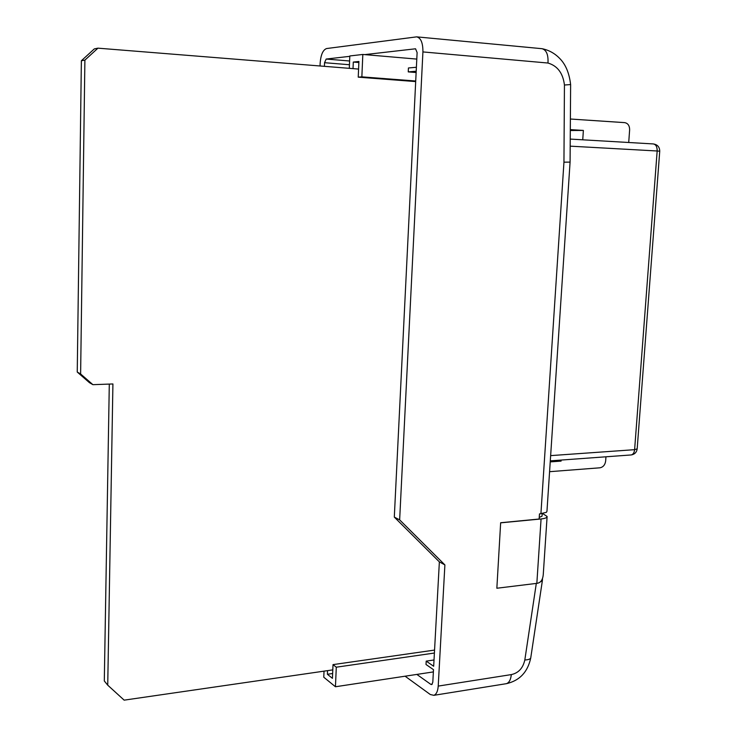 <?xml version="1.0" encoding="UTF-8"?>
<svg xmlns="http://www.w3.org/2000/svg" width="737" height="737" viewBox="0 0 737 737"><rect width="100%" height="100%" fill="white"/><g stroke="black" fill="none" stroke-linecap="round" stroke-linejoin="round"><path stroke-width="1.11" d="M547.094 516.757L543.27 574.409C542.81 579.899 540.672 582.875 536.84 583.354L496.849 588.237L500.653 522.736L496.849 588.237M542.211 513.634L542.036 516.195L539.244 517.42M540.912 513.781L563.952 162.177L570.079 162.103L546.955 511.331L546.393 512.344L539.475 513.919L539.134 519.032L500.653 522.736M536.84 583.354L541.069 518.959L500.847 522.828M541.069 518.959C545.085 518.526 547.103 517.696 547.112 516.462L542.672 513.56M542.496 578.656L542.377 580.618L539.327 582.552M432.26 684.157L430.832 684.378L431.716 684.572L432.803 682.259L433.494 669.666L426.014 664.498L426.198 661.126L433.678 666.257L439.363 561.88L394.304 517.098L417.114 52.557L415.548 48.789L364.714 54.621M405.083 676.197L430.288 694.512L433.863 695.323C436.378 694.337 437.824 691.26 438.22 686.092L444.89 564.911L399.647 519.871L422.918 51.922C422.974 42.884 420.882 37.863 416.654 36.859L326.583 48.55C322.953 49.876 320.816 54.759 320.144 63.189L320.033 65.98M324.022 671.149L323.773 677.22L335.446 686.755L336.293 667.197L333.023 664.617L332.433 678.344L327.394 674.272L327.541 670.633M327.394 674.272L332.636 673.507M353.023 68.624L353.299 62.065L358.864 62.525M416.396 67.26L408.436 67.979L408.252 71.894L416.202 71.213L416.396 67.26M324.409 66.33L324.547 62.7L349.449 64.736M349.799 56.334L326.169 59.052L324.547 62.7M399.647 519.871L394.304 517.098M416.138 72.53L408.252 71.894M444.89 564.911L439.363 561.88M430.832 684.378L416.856 674.419M426.198 661.126L434.019 659.974M416.939 36.887L542.045 48.697C546.449 50.005 548.42 54.787 547.978 63.032L422.918 51.922M542.441 48.78C549.12 50.217 554.897 53.46 559.752 58.499C565.657 64.441 569.277 73.129 570.622 84.562L564.441 85.013C562.985 73.166 557.494 65.842 547.978 63.032M438.22 686.092L511.312 674.595C510.787 679.634 509.184 682.655 506.476 683.66L506.383 683.687C519.631 680.647 527.747 672.061 530.751 657.92M336.293 667.197L434.397 653.037M333.023 664.617L434.554 650.08M335.446 686.755L433.365 671.914M353.299 62.065L358.91 61.466L358.237 77.155L415.686 81.586M358.237 77.155L361.858 76.851L415.714 81.015M361.858 76.851L362.825 54.455L416.792 59.089M362.825 54.455L349.817 55.957L349.301 68.329M358.578 69.075L97.947 48.163L84.893 60.121L81.374 60.747L77.247 372.047L89.453 382.678L92.899 384.668L112.918 383.959L107.731 685.17L104.304 680.96L109.297 384.088M84.893 60.121L80.619 373.963L77.247 372.047M80.619 373.963L92.899 384.668M107.731 685.17L124.157 700.15L332.792 669.878M97.947 48.163L94.327 48.891L81.374 60.747M549.581 471.689L599.927 467.802C603.152 467.166 605.068 464.9 605.657 461.012L605.971 456.793M550.226 461.896L561.087 461.104L561.152 460.063M561.087 461.104L558.701 460.238M570.3 129.62L583.372 130.44L582.746 139.809M583.372 130.44L570.3 130.504M570.374 119.016L624.709 122.637C627.97 123.282 629.61 125.686 629.628 129.878L628.716 142.499M511.312 674.595C518.47 673.047 522.975 668.183 524.818 659.993L536.306 583.428M524.818 659.993C528.641 659.799 530.631 659.007 530.787 657.634L542.34 580.876M563.952 162.177L564.441 85.013M349.605 60.996L326.169 59.052M550.64 455.623L634.612 449.671L657.164 150.993L659.735 151.205C659.633 146.958 657.459 144.535 653.222 143.927L570.235 139.081L653.222 143.927C655.902 144.388 657.211 146.746 657.164 150.993L570.189 146.156M550.299 460.855L631.194 454.95C634.686 454.333 636.685 452.297 637.173 448.842L634.612 449.671C634.262 452.702 633.129 454.462 631.194 454.95L630.725 454.987M570.079 162.103L570.622 84.571M506.476 683.66L433.863 695.323M637.173 448.842L659.735 151.205"/></g></svg>
